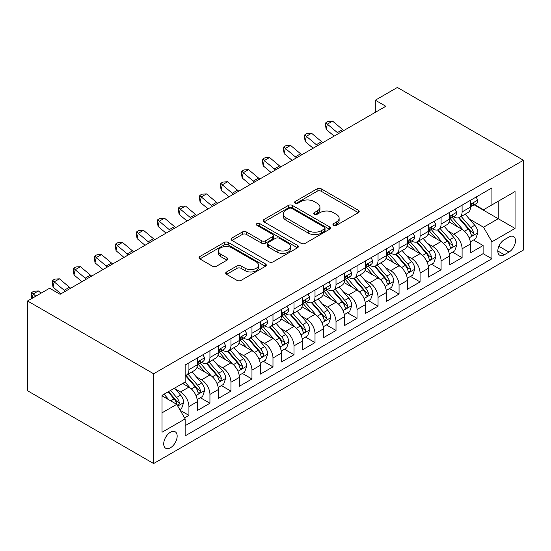 <?xml version="1.0" encoding="UTF-8"?>
<svg xmlns="http://www.w3.org/2000/svg" width="551" height="551" viewBox="0 0 551 551"><rect width="100%" height="100%" fill="white"/><g stroke="black" fill="none" stroke-linecap="round" stroke-linejoin="round"><path stroke-width="0.83" d="M333.555 225.311A2.039 1.178 0 0 0 336.441 225.311L358.357 212.658A2.92 1.687 0 0 0 359.211 211.467A2.92 1.687 0 0 0 358.357 210.275L321.233 188.841A2.92 1.687 0 0 0 317.107 188.841L295.191 201.494A2.039 1.178 0 0 0 294.592 202.327A2.039 1.178 0 0 0 295.191 203.161A2.039 1.178 0 0 0 298.077 203.161L300.915 201.521A9.333 5.386 0 0 1 314.111 201.521L317.211 203.312A9.333 5.386 0 0 1 319.945 207.121A9.333 5.386 0 0 1 317.211 210.93L314.373 212.569A2.039 1.178 0 0 0 313.774 213.402A2.039 1.178 0 0 0 314.373 214.236A2.039 1.178 0 0 0 317.259 214.236L320.097 212.596A9.333 5.386 0 0 1 333.293 212.596L336.392 214.387A9.333 5.386 0 0 1 339.127 218.196A9.333 5.386 0 0 1 336.392 222.005L333.555 223.644A2.039 1.178 0 0 0 332.956 224.477A2.039 1.178 0 0 0 333.555 225.311L333.555 223.644M170.438 447.77A9.512 5.489 120 0 0 176.651 439.388A9.512 5.489 120 0 0 175.19 431.77A9.512 5.489 120 0 0 170.438 432.239A9.512 5.489 120 0 0 164.226 440.621A9.512 5.489 120 0 0 165.679 448.238A9.512 5.489 120 0 0 170.438 447.77M226.557 271.96A2.92 1.687 0 0 0 225.703 273.151A2.92 1.687 0 0 0 226.557 274.343L236.978 280.356A2.92 1.687 0 0 0 241.104 280.356L265.437 266.305A2.92 1.687 0 0 0 266.291 265.114A2.92 1.687 0 0 0 265.437 263.922L228.314 242.488A2.92 1.687 0 0 0 224.188 242.488L199.848 256.539A2.92 1.687 0 0 0 198.994 257.73A2.92 1.687 0 0 0 199.848 258.922L212.431 266.181A2.92 1.687 0 0 0 216.557 266.181L226.971 260.168A2.92 1.687 0 0 0 227.825 258.977A2.92 1.687 0 0 0 226.971 257.785L220.731 254.19A7.804 4.504 0 0 1 218.451 251.001A7.804 4.504 0 0 1 223.265 246.841A7.804 4.504 0 0 1 231.771 247.819L256.208 261.925A7.804 4.504 0 0 1 258.495 265.114A7.804 4.504 0 0 1 253.68 269.274A7.804 4.504 0 0 1 245.174 268.296L241.104 265.947A2.92 1.687 0 0 0 236.978 265.947L226.557 271.96L226.557 274.343M523.45 160.251L397.374 87.457L375.314 100.199L385.817 106.267L60.121 294.303L49.611 288.235L27.55 300.977L153.626 373.764L523.45 160.251L523.45 250.023L153.626 463.543L153.626 373.764M301.121 243.322A2.92 1.687 0 0 0 305.247 243.322L329.581 229.271A2.92 1.687 0 0 0 330.435 228.08A2.92 1.687 0 0 0 329.581 226.888L292.457 205.454A2.92 1.687 0 0 0 288.331 205.454L263.998 219.505A2.92 1.687 0 0 0 263.144 220.696A2.92 1.687 0 0 0 263.998 221.888L301.121 243.322M257.696 225.752A2.039 1.178 0 0 1 259.769 226.041L259.769 223.61L297.512 245.402A2.92 1.687 0 0 1 298.366 246.593A2.92 1.687 0 0 1 297.512 247.785L273.172 261.835A2.92 1.687 0 0 1 269.046 261.835L231.923 240.401L231.923 238.018A2.92 1.687 0 0 0 231.069 239.21A2.92 1.687 0 0 0 231.923 240.401M231.923 238.018L242.337 232.005A2.92 1.687 0 0 1 246.462 232.005L261.518 240.697A2.92 1.687 0 0 0 265.644 240.697L272.552 236.71A2.92 1.687 0 0 0 273.406 235.518A2.92 1.687 0 0 0 272.552 234.333L256.876 225.283A2.039 1.178 0 0 1 256.284 224.45A2.039 1.178 0 0 1 257.544 223.355A2.039 1.178 0 0 1 259.769 223.61M184.564 417.892L188.931 415.378L180.205 410.343M175.246 388.916L180.521 391.961A11.888 6.86 60 0 1 188.931 406.521L197.334 401.672L197.334 410.523L209.938 403.249L200.378 397.726M196.259 376.788L201.535 379.832A11.888 6.86 60 0 1 209.938 394.392L218.348 389.536L218.348 398.394L230.952 391.114L221.392 385.597M217.273 364.652L222.549 367.703A11.888 6.86 60 0 1 230.952 382.256L239.361 377.407L239.361 386.265L251.965 378.985L242.406 373.461M238.287 352.523L243.563 355.567A11.888 6.86 60 0 1 251.965 370.127L260.368 365.272L260.368 374.129L272.979 366.849L263.419 361.332M259.301 340.394L264.576 343.438A11.888 6.86 60 0 1 272.979 357.992L281.382 353.143L281.382 362L293.993 354.72L284.433 349.196M280.307 328.258L285.583 331.303A11.888 6.86 60 0 1 293.993 345.863L302.396 341.014L302.396 349.864L315.007 342.591L305.44 337.067M301.321 316.129L306.597 319.174A11.888 6.86 60 0 1 315.007 333.734L323.409 328.878L323.409 337.735L336.014 330.455L326.454 324.938M322.335 303.994L327.611 307.045A11.888 6.86 60 0 1 336.014 321.598L344.423 316.749L344.423 325.607L357.027 318.326L347.467 312.803M343.349 291.865L348.625 294.909A11.888 6.86 60 0 1 357.027 309.469L365.437 304.613L365.437 313.471L378.041 306.191L368.481 300.674M364.363 279.736L369.638 282.78A11.888 6.86 60 0 1 378.041 297.34L386.444 292.485L386.444 301.342L399.055 294.062L389.495 288.545M385.376 267.6L390.652 270.644A11.888 6.86 60 0 1 399.055 285.204L407.458 280.356L407.458 289.206L420.069 281.933L410.509 276.409M406.39 255.471L411.659 258.515A11.888 6.86 60 0 1 420.069 273.076L428.471 268.22L428.471 277.077L441.082 269.797L431.523 264.28M427.397 243.335L432.673 246.387A11.888 6.86 60 0 1 441.082 260.94L449.485 256.091L449.485 264.948L462.096 257.668L462.096 248.811A11.888 6.86 -120 0 0 453.687 234.251L448.411 231.206M452.529 252.144L462.096 257.668M197.334 401.672A11.888 6.86 -120 0 0 188.931 387.112L182.622 383.468M218.348 389.536A11.888 6.86 -120 0 0 209.938 374.976L196.948 367.476M239.361 377.407A11.888 6.86 -120 0 0 230.952 362.847L217.955 355.347M260.368 365.272A11.888 6.86 -120 0 0 251.965 350.718L238.969 343.211M281.382 353.143A11.888 6.86 -120 0 0 272.979 338.583L259.982 331.082M302.396 341.014A11.888 6.86 -120 0 0 293.993 326.454L280.996 318.953M323.409 328.878A11.888 6.86 -120 0 0 315.007 314.318L302.01 306.817M344.423 316.749A11.888 6.86 -120 0 0 336.014 302.189L323.024 294.689M365.437 304.613A11.888 6.86 -120 0 0 357.027 290.06L344.038 282.553M386.444 292.485A11.888 6.86 -120 0 0 378.041 277.924L365.044 270.424M407.458 280.356A11.888 6.86 -120 0 0 399.055 265.796L386.058 258.295M428.471 268.22A11.888 6.86 -120 0 0 420.069 253.667L407.072 246.159M449.485 256.091A11.888 6.86 -120 0 0 441.082 241.531L428.086 234.03M508.952 237.04L504.33 239.713A9.215 5.317 120 0 0 498.311 247.833A9.215 5.317 120 0 0 499.723 255.209A9.215 5.317 120 0 0 504.33 254.755L508.952 252.089A9.215 5.317 120 0 0 514.971 243.969A9.215 5.317 120 0 0 513.56 236.586A9.215 5.317 120 0 0 508.952 237.04M162.028 412.83L176.74 404.338L185.143 418.898L185.143 435.882L491.933 258.756L491.933 241.772L483.523 227.219L469.424 219.078M185.143 418.898L162.028 432.239L162.028 395.363L185.143 382.015L185.143 365.031L491.933 187.912L491.933 204.896L515.047 191.548L515.047 228.431L491.933 241.772M201.425 362.296L201.535 362.365A11.888 6.86 60 0 0 207.479 362.951L215.882 358.095A11.888 6.86 -120 0 0 218.348 352.654L218.348 345.863M222.439 350.167L222.549 350.229A11.888 6.86 60 0 0 228.493 350.822L236.896 345.966A11.888 6.86 -120 0 0 239.361 340.525L239.361 333.734M243.452 338.038L243.563 338.1A11.888 6.86 60 0 0 249.507 338.686L257.909 333.837A11.888 6.86 -120 0 0 260.368 328.396L260.368 321.598M264.466 325.903L264.576 325.965A11.888 6.86 60 0 0 270.513 326.557L278.923 321.701A11.888 6.86 -120 0 0 281.382 316.26L281.382 309.469M285.473 313.774L285.583 313.836A11.888 6.86 60 0 0 291.527 314.421L299.937 309.572A11.888 6.86 -120 0 0 302.396 304.131L302.396 297.333M306.487 301.638L306.597 301.707A11.888 6.86 60 0 0 312.541 302.292L320.944 297.444A11.888 6.86 -120 0 0 323.409 291.996L323.409 285.204M327.501 289.509L327.611 289.571A11.888 6.86 60 0 0 333.555 290.163L341.957 285.308A11.888 6.86 -120 0 0 344.423 279.867L344.423 273.076M348.514 277.38L348.625 277.442A11.888 6.86 60 0 0 354.568 278.028L362.971 273.179A11.888 6.86 -120 0 0 365.437 267.738L365.437 260.94M369.528 265.245L369.638 265.306A11.888 6.86 60 0 0 375.582 265.899L383.985 261.043A11.888 6.86 -120 0 0 386.444 255.602L386.444 248.811M390.542 253.116L390.652 253.178A11.888 6.86 60 0 0 396.596 253.763L404.999 248.914A11.888 6.86 -120 0 0 407.458 243.473L407.458 236.675M411.556 240.98L411.659 241.049A11.888 6.86 60 0 0 417.603 241.634L426.013 236.785A11.888 6.86 -120 0 0 428.471 231.337L428.471 224.546M432.563 228.851L432.673 228.913A11.888 6.86 60 0 0 438.617 229.505L447.026 224.65A11.888 6.86 -120 0 0 449.485 219.208L449.485 212.417M185.143 425.689L483.103 253.667L483.103 245.532L470.499 252.813L470.499 243.955A11.888 6.86 -120 0 0 462.096 229.402L449.099 221.895M453.576 216.722L453.687 216.784A11.888 6.86 -120 0 0 459.63 217.37A11.888 6.86 -120 0 0 462.096 211.928L462.096 205.137M459.63 217.37L468.033 212.521A11.888 6.86 -120 0 0 470.499 207.08L470.499 200.282M188.931 362.847L188.931 369.638A11.888 6.86 60 0 1 186.465 375.079A11.888 6.86 60 0 1 185.143 375.562M186.465 375.079L194.868 370.231A11.888 6.86 -120 0 0 197.334 364.79L197.334 357.992M209.938 350.718L209.938 357.509A11.888 6.86 60 0 1 207.479 362.951M230.952 338.583L230.952 345.381A11.888 6.86 60 0 1 228.493 350.822M251.965 326.454L251.965 333.245A11.888 6.86 60 0 1 249.507 338.686M272.979 314.318L272.979 321.116A11.888 6.86 60 0 1 270.513 326.557M293.993 302.189L293.993 308.98A11.888 6.86 60 0 1 291.527 314.421M315.007 290.06L315.007 296.851A11.888 6.86 60 0 1 312.541 302.292M336.014 277.924L336.014 284.722A11.888 6.86 60 0 1 333.555 290.163M357.027 265.796L357.027 272.587A11.888 6.86 60 0 1 354.568 278.028M378.041 253.66L378.041 260.458A11.888 6.86 60 0 1 375.582 265.899M399.055 241.531L399.055 248.322A11.888 6.86 60 0 1 396.596 253.763M420.069 229.402L420.069 236.193A11.888 6.86 60 0 1 417.603 241.634M441.082 217.266L441.082 224.064A11.888 6.86 60 0 1 438.617 229.505M441.082 260.94L441.082 269.797M420.069 273.076L420.069 281.933M399.055 285.204L399.055 294.062M378.041 297.34L378.041 306.191M357.027 309.469L357.027 318.326M336.014 321.598L336.014 330.455M315.007 333.734L315.007 342.591M293.993 345.863L293.993 354.72M272.979 357.992L272.979 366.849M251.965 370.127L251.965 378.985M230.952 382.256L230.952 391.114M209.938 394.392L209.938 403.249M188.931 406.521L188.931 415.378M176.74 404.338L162.028 395.845M483.523 227.219L498.235 218.726L498.235 201.253L515.047 191.548M474.17 204.827L515.047 228.431M474.59 204.586L483.523 209.745L491.933 204.896M27.55 300.977L27.55 390.749L153.626 463.543M375.314 100.199L375.314 112.328M473.543 240.016L483.103 245.532M483.103 253.667L491.933 258.756M334.367 225.6L336.392 224.429A9.333 5.386 0 0 0 339.127 220.62L339.127 218.196M319.945 207.121L319.945 209.545A9.333 5.386 0 0 1 317.211 213.354L315.186 214.525M358.315 212.679L321.233 191.266A2.92 1.687 0 0 0 317.107 191.266L296.004 203.45M329.546 229.292L292.457 207.879A2.92 1.687 0 0 0 288.331 207.879L264.032 221.908M324.429 228.913A2.039 1.178 0 0 0 325.028 228.08A2.039 1.178 0 0 0 324.429 227.246L291.837 208.43A2.039 1.178 0 0 0 288.951 208.43L285.962 210.158A9.333 5.386 0 0 0 283.228 213.967A9.333 5.386 0 0 0 285.962 217.776L308.236 230.642A9.333 5.386 0 0 0 321.44 230.642L324.429 228.913L324.429 231.337A2.039 1.178 0 0 0 325.028 230.504L325.028 228.08M283.228 213.967L283.228 216.391A9.333 5.386 0 0 0 285.962 220.207L285.962 217.776M324.429 231.337L321.44 233.066A9.333 5.386 0 0 1 308.236 233.066L285.962 220.207M231.964 240.429L242.337 234.437L242.337 232.005M273.406 235.518L273.406 237.949A2.92 1.687 0 0 1 272.552 239.141L265.644 243.129A2.92 1.687 0 0 1 261.518 243.129L246.462 234.437A2.92 1.687 0 0 0 242.337 234.437M259.769 226.041L297.471 247.805M277.146 249.72A7.804 4.504 0 0 0 285.645 250.698A7.804 4.504 0 0 0 290.467 246.538A7.804 4.504 0 0 0 288.18 243.349L279.571 238.376A2.92 1.687 0 0 0 275.445 238.376L268.53 242.371A2.92 1.687 0 0 0 267.676 243.556A2.92 1.687 0 0 0 268.53 244.747L277.146 249.72L277.146 252.144A7.804 4.504 0 0 0 285.645 253.123A7.804 4.504 0 0 0 290.467 248.962L290.467 246.538M267.676 243.556L267.676 245.987A2.92 1.687 0 0 0 268.53 247.179L268.53 244.747M277.146 252.144L268.53 247.179M258.495 265.114L258.495 267.538A7.804 4.504 0 0 1 253.68 271.698A7.804 4.504 0 0 1 245.174 270.727L241.104 268.371A2.92 1.687 0 0 0 236.978 268.371L226.599 274.364M218.451 251.001L218.451 253.426A7.804 4.504 0 0 0 220.731 256.614L220.731 254.19M226.936 260.196L220.731 256.614M265.403 266.326L228.314 244.913A2.92 1.687 0 0 0 224.188 244.913L199.889 258.942M470.32 241.875L475.754 238.741L477.855 232.674A7.872 4.546 -120 0 0 474.783 225.283L465.182 214.167M463.26 230.166L452.288 217.466M457.013 226.468L450.649 219.098A18.872 10.896 -120 0 0 450.064 218.437M458.563 217.797L468.274 229.044A7.872 4.546 60 0 1 471.077 234.464L471.649 235.401L472.717 235.249L473.598 233.011A7.872 4.546 -120 0 0 470.795 227.584L461.194 216.467M459.135 217.617L469.569 229.698A4.009 2.314 60 0 1 470.575 231.268L473.598 233.011M476.064 197.072L477.855 200.165A7.872 4.546 60 0 1 476.222 203.65L472.228 205.95A7.872 4.546 -120 0 0 473.598 204.139L473.433 203.436L472.448 203.636L471.077 205.592A7.872 4.546 60 0 1 470.499 206.715M470.761 206.322L470.795 206.322A7.872 4.546 -120 0 0 472.228 205.95M338.596 133.528A14.856 8.582 60 0 1 337.357 132.577L327.342 124.161L326.178 129.402L334.147 136.097M343.852 130.491A14.856 8.582 60 0 1 342.612 129.547L332.597 121.124L327.342 124.161L325.91 122.584L328.01 121.372L332.597 121.124M326.178 129.402L325.441 124.678L325.91 122.584M449.306 254.011L454.74 250.87L456.841 244.809A7.872 4.546 -120 0 0 453.769 237.412L444.175 226.296M442.246 242.302L431.275 229.595M436.006 238.604L429.635 231.227A18.872 10.896 -120 0 0 429.05 230.573M437.549 229.932L447.26 241.173A7.872 4.546 60 0 1 450.064 246.6L450.642 247.53L451.703 247.385L452.585 245.14A7.872 4.546 -120 0 0 449.781 239.719L440.18 228.603M438.121 229.746L448.555 241.827A4.009 2.314 60 0 1 449.561 243.397L452.585 245.14M428.299 266.14L433.727 263.006L435.827 256.938A7.872 4.546 -120 0 0 432.762 249.541L423.161 238.431M421.233 254.431L410.261 241.731M414.993 250.733L408.622 243.356A18.872 10.896 -120 0 0 408.036 242.702M416.535 242.061L426.247 253.308A7.872 4.546 60 0 1 429.05 258.729L429.628 259.666L430.689 259.514L431.405 258.646L431.578 257.276A7.872 4.546 -120 0 0 428.768 251.848L419.166 240.732M417.107 241.875L427.542 253.956A4.009 2.314 60 0 1 428.554 255.526L431.578 257.276M407.285 278.269L412.713 275.135L414.813 269.067A7.872 4.546 -120 0 0 411.749 261.677L402.147 250.56M400.226 266.56L389.247 253.859M393.979 262.861L387.608 255.492A18.872 10.896 -120 0 0 387.022 254.831M395.522 254.197L405.233 265.437A7.872 4.546 60 0 1 408.043 270.865L408.615 271.795L409.675 271.643L410.392 270.782L410.564 269.405A7.872 4.546 -120 0 0 407.754 263.984L398.153 252.868M396.093 254.011L406.528 266.092A4.009 2.314 60 0 1 407.54 267.662L410.564 269.405M386.272 290.405L391.699 287.271L393.8 281.203A7.872 4.546 -120 0 0 390.735 273.806L381.134 262.689M379.212 278.696L368.24 265.988M372.965 274.997L366.594 267.621A18.872 10.896 -120 0 0 366.016 266.966M374.508 266.326L384.219 277.566A7.872 4.546 60 0 1 387.029 282.994L387.601 283.923L388.662 283.779L389.378 282.911L389.55 281.54A7.872 4.546 -120 0 0 386.74 276.113L377.139 264.997M375.079 266.14L385.514 278.221A4.009 2.314 60 0 1 386.526 279.791L389.55 281.54M455.05 209.201L456.841 212.293A7.872 4.546 60 0 1 455.209 215.778L451.214 218.086A7.872 4.546 -120 0 0 452.585 216.267L452.419 215.572L451.434 215.765L450.064 217.728A7.872 4.546 60 0 1 449.485 218.843M449.747 218.451L449.781 218.451A7.872 4.546 -120 0 0 451.214 218.086M317.583 145.657A14.856 8.582 60 0 1 316.35 144.706L306.335 136.29L305.164 141.531L313.133 148.226M322.838 142.626A14.856 8.582 60 0 1 321.598 141.676L311.584 133.259L306.335 136.29L304.896 134.713L306.997 133.5L311.584 133.259M305.164 141.531L304.428 136.813L304.896 134.713M434.043 221.33L435.827 224.422A7.872 4.546 60 0 1 434.195 227.907L430.207 230.215A7.872 4.546 -120 0 0 431.578 228.403L431.412 227.701L430.427 227.9L429.05 229.857A7.872 4.546 60 0 1 428.471 230.979M428.733 230.587L428.768 230.587A7.872 4.546 -120 0 0 430.207 230.215M296.569 157.793A14.856 8.582 60 0 1 295.336 156.842L285.322 148.426L284.151 153.66L292.12 160.362M301.824 154.755A14.856 8.582 60 0 1 300.584 153.805L290.57 145.388L285.322 148.426L283.882 146.848L285.983 145.636L290.57 145.388M284.151 153.66L283.414 148.942L283.882 146.848M413.03 233.466L414.813 236.558A7.872 4.546 60 0 1 413.181 240.043L409.193 242.344A7.872 4.546 -120 0 0 410.564 240.532L410.399 239.837L409.414 240.029L408.043 241.985A7.872 4.546 60 0 1 407.458 243.108M407.719 242.715L407.754 242.715A7.872 4.546 -120 0 0 409.193 242.344M275.555 169.922A14.856 8.582 60 0 1 274.322 168.971L264.308 160.555L263.137 165.796L271.106 172.491M280.81 166.891A14.856 8.582 60 0 1 279.577 165.941L269.563 157.524L264.308 160.555L262.868 158.977L264.969 157.765L269.563 157.524M263.137 165.796L262.4 161.071L262.868 158.977M392.016 245.594L393.8 248.687A7.872 4.546 60 0 1 392.167 252.172L388.18 254.479A7.872 4.546 -120 0 0 389.55 252.661L389.385 251.965L388.4 252.158L387.029 254.121A7.872 4.546 60 0 1 386.444 255.237M386.712 254.844L386.74 254.844A7.872 4.546 -120 0 0 388.18 254.479M254.541 182.05A14.856 8.582 60 0 1 253.308 181.1L243.294 172.683L242.123 177.925L250.092 184.619M259.796 179.02A14.856 8.582 60 0 1 258.564 178.069L248.549 169.653L243.294 172.683L241.855 171.106L243.955 169.894L248.549 169.653M242.123 177.925L241.386 173.207L241.855 171.106M365.258 302.533L370.685 299.4L372.786 293.332A7.872 4.546 -120 0 0 369.721 285.941L360.12 274.825M358.198 290.825L347.226 278.124M351.951 287.126L345.587 279.756A18.872 10.896 -120 0 0 345.002 279.095M353.494 278.455L363.205 289.702A7.872 4.546 60 0 1 366.016 295.122L366.587 296.059L367.655 295.908L368.536 293.669A7.872 4.546 -120 0 0 365.726 288.242L356.125 277.125M354.066 278.276L364.5 290.356A4.009 2.314 60 0 1 365.513 291.927L368.536 293.669M371.002 257.723L372.786 260.823A7.872 4.546 60 0 1 371.16 264.301L367.166 266.608A7.872 4.546 -120 0 0 368.536 264.797L368.371 264.094L367.386 264.294L366.016 266.25A7.872 4.546 60 0 1 365.437 267.373M365.699 266.98L365.726 266.98A7.872 4.546 -120 0 0 367.166 266.608M233.534 194.186A14.856 8.582 60 0 1 232.295 193.236L222.28 184.819L221.116 190.061L229.078 196.755M238.783 191.149A14.856 8.582 60 0 1 237.55 190.198L227.535 181.782L222.28 184.819L220.841 183.242L222.941 182.03L227.535 181.782M221.116 190.061L220.379 185.336L220.841 183.242M344.244 314.669L349.671 311.529L351.772 305.468A7.872 4.546 -120 0 0 348.707 298.07L339.106 286.954M337.184 302.96L326.213 290.253M330.937 299.262L324.573 291.885A18.872 10.896 -120 0 0 323.988 291.231M332.487 290.591L342.192 301.831A7.872 4.546 60 0 1 345.002 307.258L345.573 308.188L346.641 308.037L347.35 307.176L347.523 305.798A7.872 4.546 -120 0 0 344.719 300.378L335.118 289.261M333.052 290.405L343.487 302.485A4.009 2.314 60 0 1 344.499 304.056L347.523 305.798M349.988 269.859L351.772 272.952A7.872 4.546 60 0 1 350.147 276.437L346.152 278.744A7.872 4.546 -120 0 0 347.523 276.926L347.357 276.23L346.372 276.423L345.002 278.386A7.872 4.546 60 0 1 344.423 279.502M344.685 279.109L344.719 279.109A7.872 4.546 -120 0 0 346.152 278.744M212.521 206.315A14.856 8.582 60 0 1 211.281 205.365L201.267 196.948L200.103 202.189L208.071 208.884M217.769 203.285A14.856 8.582 60 0 1 216.536 202.334L206.522 193.918L201.267 196.948L199.834 195.371L201.935 194.159L206.522 193.918M200.103 202.189L199.366 197.472L199.834 195.371M323.23 326.798L328.665 323.664L330.765 317.596A7.872 4.546 -120 0 0 327.693 310.199L318.092 299.09M316.171 315.089L305.199 302.382M309.931 311.391L303.56 304.014A18.872 10.896 -120 0 0 302.974 303.36M311.473 302.719L321.185 313.96A7.872 4.546 60 0 1 323.988 319.387L324.56 320.324L325.627 320.172L326.509 317.934A7.872 4.546 -120 0 0 323.706 312.507L314.104 301.39M312.045 302.533L322.48 314.614A4.009 2.314 60 0 1 323.485 316.184L326.509 317.934M328.975 281.988L330.765 285.081A7.872 4.546 60 0 1 329.133 288.566L325.138 290.873A7.872 4.546 -120 0 0 326.509 289.061L326.344 288.359L325.359 288.559L323.988 290.515A7.872 4.546 60 0 1 323.409 291.637M323.671 291.238L323.706 291.238A7.872 4.546 -120 0 0 325.138 290.873M191.507 218.451A14.856 8.582 60 0 1 190.267 217.5L180.253 209.077L179.089 214.318L187.058 221.02M196.762 215.413A14.856 8.582 60 0 1 195.522 214.463L185.508 206.046L180.253 209.077L178.82 207.507L180.921 206.288L185.508 206.046M179.089 214.318L178.352 209.6L178.82 207.507M302.217 338.927L307.651 335.793L309.752 329.725A7.872 4.546 -120 0 0 306.687 322.335L297.085 311.219M295.157 327.218L284.185 314.518M288.917 323.52L282.546 316.15A18.872 10.896 -120 0 0 281.96 315.489M290.46 314.848L300.171 326.096A7.872 4.546 60 0 1 302.974 331.516L303.553 332.453L304.613 332.301L305.323 331.44L305.495 330.063A7.872 4.546 -120 0 0 302.692 324.642L293.091 313.526M291.031 314.669L301.466 326.75A4.009 2.314 60 0 1 302.478 328.32L305.495 330.063M307.968 294.124L309.752 297.216A7.872 4.546 60 0 1 308.119 300.701L304.124 303.002A7.872 4.546 -120 0 0 305.495 301.19L305.33 300.495L304.352 300.688L302.974 302.644A7.872 4.546 60 0 1 302.396 303.766M302.657 303.374L302.692 303.374A7.872 4.546 -120 0 0 304.124 303.002M170.493 230.58A14.856 8.582 60 0 1 169.26 229.629L159.246 221.213L158.075 226.454L166.044 233.149M175.748 227.549A14.856 8.582 60 0 1 174.509 226.599L164.494 218.182L159.246 221.213L157.806 219.635L159.907 218.423L164.494 218.182M158.075 226.454L157.338 221.729L157.806 219.635M281.21 351.063L286.637 347.929L288.738 341.861A7.872 4.546 -120 0 0 285.673 334.464L276.072 323.347M274.143 339.354L263.171 326.647M267.903 335.655L261.532 328.279A18.872 10.896 -120 0 0 260.947 327.625M269.446 326.984L279.157 338.224A7.872 4.546 60 0 1 281.967 343.652L282.539 344.582L283.6 344.437L284.316 343.569L284.488 342.199A7.872 4.546 -120 0 0 281.678 336.771L272.077 325.655M270.018 326.798L280.452 338.879A4.009 2.314 60 0 1 281.465 340.449L284.488 342.199M260.196 363.192L265.623 360.058L267.724 353.99A7.872 4.546 -120 0 0 264.659 346.6L255.058 335.483M253.136 351.483L242.158 338.782M246.889 347.784L240.518 340.415A18.872 10.896 -120 0 0 239.933 339.753M248.432 339.113L258.144 350.36A7.872 4.546 60 0 1 260.954 355.781L261.525 356.717L262.586 356.566L263.302 355.698L263.474 354.327A7.872 4.546 -120 0 0 260.664 348.9L251.063 337.784M249.004 338.934L259.438 351.015A4.009 2.314 60 0 1 260.451 352.578L263.474 354.327M239.182 375.321L244.61 372.187L246.71 366.126A7.872 4.546 -120 0 0 243.645 358.729L234.044 347.612M232.123 363.619L221.151 350.911M225.876 359.913L219.505 352.544A18.872 10.896 -120 0 0 218.926 351.889M227.418 351.249L237.13 362.489A7.872 4.546 60 0 1 239.94 367.916L240.511 368.846L241.579 368.695L242.288 367.834L242.461 366.456A7.872 4.546 -120 0 0 239.651 361.036L230.049 349.919M227.99 351.063L238.425 363.143A4.009 2.314 60 0 1 239.437 364.714L242.461 366.456M218.168 387.456L223.596 384.322L225.696 378.255A7.872 4.546 -120 0 0 222.632 370.857L213.03 359.748M211.109 375.748L200.137 363.04M204.862 372.049L198.498 364.672A18.872 10.896 -120 0 0 197.912 364.018M206.405 363.378L216.116 374.618A7.872 4.546 60 0 1 218.926 380.045L219.498 380.982L220.565 380.831L221.447 378.592A7.872 4.546 -120 0 0 218.637 373.165L209.043 362.048M206.976 363.192L217.411 375.272A4.009 2.314 60 0 1 218.423 376.843L221.447 378.592M197.155 399.585L202.589 396.451L204.69 390.383A7.872 4.546 -120 0 0 201.618 382.993L192.017 371.877M190.095 387.876L185.067 382.057M183.848 384.178L183.035 383.234M185.398 375.507L195.109 386.754A7.872 4.546 60 0 1 197.912 392.174L198.484 393.111L199.552 392.959L200.261 392.098L200.433 390.721A7.872 4.546 -120 0 0 197.63 385.294L188.029 374.184M185.969 375.327L196.397 387.408A4.009 2.314 60 0 1 197.41 388.978L200.433 390.721M286.954 306.253L288.738 309.345A7.872 4.546 60 0 1 287.105 312.83L283.118 315.138A7.872 4.546 -120 0 0 284.488 313.319L284.323 312.624L283.338 312.816L281.967 314.779A7.872 4.546 60 0 1 281.382 315.895M281.644 315.503L281.678 315.503A7.872 4.546 -120 0 0 283.118 315.138M149.479 242.709A14.856 8.582 60 0 1 148.247 241.758L138.232 233.342L137.061 238.583L145.03 245.278M154.735 239.678A14.856 8.582 60 0 1 153.495 238.728L143.48 230.311L138.232 233.342L136.793 231.764L138.893 230.552L143.48 230.311M137.061 238.583L136.324 233.865L136.793 231.764M265.94 318.382L267.724 321.481A7.872 4.546 60 0 1 266.092 324.959L262.104 327.266A7.872 4.546 -120 0 0 263.474 325.455L263.309 324.753L262.324 324.952L260.954 326.908A7.872 4.546 60 0 1 260.368 328.031M260.637 327.638L260.664 327.638A7.872 4.546 -120 0 0 262.104 327.266M128.466 254.844A14.856 8.582 60 0 1 127.233 253.894L117.218 245.477L116.047 250.719L124.016 257.413M133.721 251.807A14.856 8.582 60 0 1 132.488 250.857L122.474 242.44L117.218 245.477L115.779 243.9L117.88 242.688L122.474 242.44M116.047 250.719L115.311 245.994L115.779 243.9M244.926 330.517L246.71 333.61A7.872 4.546 60 0 1 245.085 337.095L241.09 339.395A7.872 4.546 -120 0 0 242.461 337.584L242.295 336.888L241.31 337.081L239.94 339.037A7.872 4.546 60 0 1 239.361 340.16M239.623 339.767L239.651 339.767A7.872 4.546 -120 0 0 241.09 339.395M107.459 266.973A14.856 8.582 60 0 1 106.219 266.023L96.205 257.606L95.041 262.848L103.003 269.542M112.707 263.943A14.856 8.582 60 0 1 111.474 262.992L101.46 254.576L96.205 257.606L94.765 256.029L96.866 254.817L101.46 254.576M95.041 262.848L94.304 258.13L94.765 256.029M223.913 342.646L225.696 345.739A7.872 4.546 60 0 1 224.071 349.224L220.076 351.531A7.872 4.546 -120 0 0 221.447 349.72L221.282 349.017L220.297 349.217L218.926 351.173A7.872 4.546 60 0 1 218.348 352.296M218.609 351.896L218.637 351.896A7.872 4.546 -120 0 0 220.076 351.531M86.445 279.109A14.856 8.582 60 0 1 85.205 278.159L75.191 269.735L74.027 274.977L81.996 281.678M91.693 276.072A14.856 8.582 60 0 1 90.46 275.121L80.446 266.705L75.191 269.735L73.751 268.165L75.859 266.946L80.446 266.705M74.027 274.977L73.29 270.259L73.751 268.165M202.899 354.782L204.69 357.875A7.872 4.546 60 0 1 203.057 361.36L199.063 363.66A7.872 4.546 -120 0 0 200.433 361.849L200.268 361.146L199.283 361.346L197.912 363.302A7.872 4.546 60 0 1 197.334 364.425M197.595 364.032L197.63 364.032A7.872 4.546 -120 0 0 199.063 363.66M65.431 291.238A14.856 8.582 60 0 1 64.192 290.287L54.177 281.871L53.013 287.112L60.982 293.807M70.686 288.207A14.856 8.582 60 0 1 69.447 287.257L59.432 278.834L54.177 281.871L52.744 280.294L54.845 279.082L59.432 278.834M53.013 287.112L52.276 282.387L52.744 280.294M179.784 409.613L181.575 408.58L183.676 402.519A7.872 4.546 -120 0 0 180.604 395.122L174.564 388.124M168.923 399.819L164.053 394.192M162.841 396.314L162.028 395.377M168.048 391.885L174.095 398.883A7.872 4.546 60 0 1 176.899 404.31L177.47 405.24L178.538 405.095L179.419 402.85A7.872 4.546 -120 0 0 176.616 397.429L170.569 390.432M168.537 391.603L175.39 399.537A4.009 2.314 60 0 1 176.396 401.107L179.419 402.85M41.05 293.18L38.418 290.969L33.163 294L32.213 298.284M35.801 296.211L31.731 292.423L33.831 291.21L38.418 290.969M31.882 298.477L31.262 294.523L31.731 292.423M180.521 391.961L188.931 387.112M201.535 379.832L209.938 374.976M222.549 367.703L230.952 362.847M243.563 355.567L251.965 350.718M264.576 343.438L272.979 338.583M285.583 331.303L293.993 326.454M306.597 319.174L315.007 314.318M327.611 307.045L336.014 302.189M348.625 294.909L357.027 290.06M369.638 282.78L378.041 277.924M390.652 270.644L399.055 265.796M411.659 258.515L420.069 253.667M432.673 246.387L441.082 241.531M453.687 234.251L462.096 229.402M462.096 211.928L470.499 207.08M188.931 369.638L197.334 364.79M209.938 357.509L218.348 352.654M230.952 345.381L239.361 340.525M251.965 333.245L260.368 328.396M272.979 321.116L281.382 316.26M293.993 308.98L302.396 304.131M315.007 296.851L323.409 291.996M336.014 284.722L344.423 279.867M357.027 272.587L365.437 267.738M378.041 260.458L386.444 255.602M399.055 248.322L407.458 243.473M420.069 236.193L428.471 231.337M441.082 224.064L449.485 219.208M462.096 248.811L470.499 243.955M498.875 246.269L508.952 252.089M497.815 250.994L504.33 254.755M336.392 224.429L336.392 222.005M314.373 214.236L314.373 212.569M317.211 213.354L317.211 210.93M295.191 203.161L295.191 201.494M317.107 191.266L317.107 188.841M321.233 191.266L321.233 188.841M358.357 212.658L358.357 210.275M263.998 221.888L263.998 219.505M288.331 207.879L288.331 205.454M292.457 207.879L292.457 205.454M329.581 229.271L329.581 226.888M308.236 233.066L308.236 230.642M321.44 233.066L321.44 230.642M246.462 234.437L246.462 232.005M261.518 243.129L261.518 240.697M265.644 243.129L265.644 240.697M272.552 239.141L272.552 236.71M297.512 247.785L297.512 245.402M236.978 268.371L236.978 265.947M241.104 268.371L241.104 265.947M245.174 270.727L245.174 268.296M226.971 260.168L226.971 257.785M199.848 258.922L199.848 256.539M224.188 244.913L224.188 242.488M228.314 244.913L228.314 242.488M265.437 266.305L265.437 263.922M469.121 237.839L477.8 232.825M470.795 227.584L474.783 225.283M464.514 231.213L468.274 229.044M477.8 200.075L470.499 204.29M337.357 132.577L342.612 129.547M472.586 203.553L473.598 204.139M448.108 249.968L456.786 244.961M449.781 239.719L453.769 237.412M443.5 243.342L447.26 241.173M427.094 262.104L435.772 257.09M428.768 251.848L432.762 249.541M422.493 255.471L426.247 253.308M406.08 274.233L414.758 269.225M407.754 263.984L411.749 261.677M401.479 267.607L405.233 265.437M385.066 286.362L393.751 281.354M386.74 276.113L390.735 273.806M380.465 279.736L384.219 277.566M456.786 212.204L449.485 216.419M316.35 144.706L321.598 141.676M451.572 215.682L452.585 216.267M435.772 224.333L428.471 228.548M295.336 156.842L300.584 153.805M430.558 227.811L431.578 228.403M414.758 236.469L407.458 240.684M274.322 168.971L279.577 165.941M409.545 239.947L410.564 240.532M393.751 248.597L386.444 252.813M253.308 181.1L258.564 178.069M388.531 252.076L389.55 252.661M364.059 298.497L372.738 293.483M365.726 288.242L369.721 285.941M359.452 291.872L363.205 289.702M372.738 260.726L365.437 264.948M232.295 193.236L237.55 190.198M367.517 264.211L368.536 264.797M343.046 310.626L351.724 305.619M344.719 300.378L348.707 298.07M338.438 304L342.192 301.831M351.724 272.862L344.423 277.077M211.281 205.365L216.536 202.334M346.51 276.34L347.523 276.926M322.032 322.762L330.71 317.748M323.706 312.507L327.693 310.199M317.424 316.129L321.185 313.96M330.71 284.991L323.409 289.206M190.267 217.5L195.522 214.463M325.496 288.469L326.509 289.061M301.018 334.891L309.696 329.877M302.692 324.642L306.687 322.335M296.41 328.265L300.171 326.096M309.696 297.127L302.396 301.342M169.26 229.629L174.509 226.599M304.483 300.605L305.495 301.19M280.004 347.02L288.683 342.013M281.678 336.771L285.673 334.464M275.404 340.394L279.157 338.224M258.991 359.156L267.676 354.141M260.664 348.9L264.659 346.6M254.39 352.523L258.144 350.36M237.984 371.284L246.662 366.277M239.651 361.036L243.645 358.729M233.376 364.659L237.13 362.489M216.97 383.42L225.648 378.406M218.637 373.165L222.632 370.857M212.362 376.788L216.116 374.618M195.956 395.549L204.635 390.535M197.63 385.294L201.618 382.993M191.349 388.923L195.109 386.754M288.683 309.256L281.382 313.471M148.247 241.758L153.495 238.728M283.469 312.734L284.488 313.319M267.676 321.385L260.368 325.607M127.233 253.894L132.488 250.857M262.455 324.87L263.474 325.455M246.662 333.52L239.361 337.735M106.219 266.023L111.474 262.992M241.441 336.998L242.461 337.584M225.648 345.649L218.348 349.864M85.205 278.159L90.46 275.121M220.428 349.127L221.447 349.72M204.635 357.785L197.334 362M64.192 290.287L69.447 287.257M199.421 361.263L200.433 361.849M177.739 406.066L183.621 402.671M176.616 397.429L180.604 395.122M170.693 400.846L174.095 398.883"/></g></svg>

